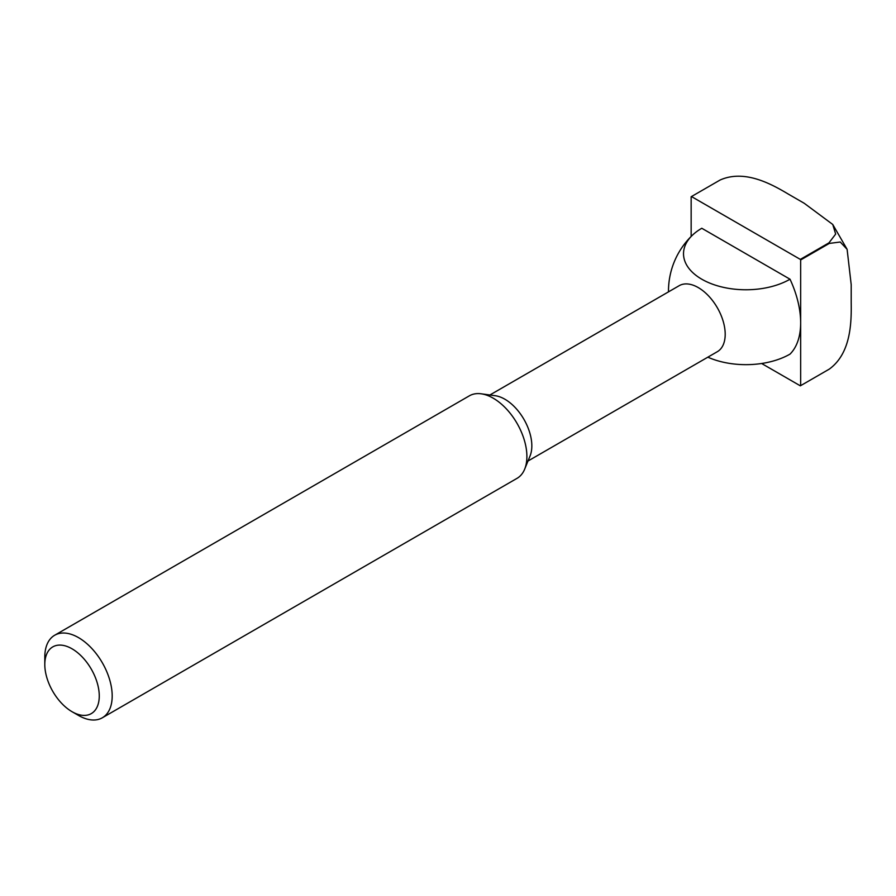 <?xml version="1.0" encoding="UTF-8"?>
<svg xmlns="http://www.w3.org/2000/svg" width="896" height="896" viewBox="0 0 896 896"><rect width="100%" height="100%" fill="white"/><g stroke="black" fill="none" stroke-linecap="round" stroke-linejoin="round"><path stroke-width="1.34" d="M44.8 664.518L44.8 657.059A47.645 27.507 60 0 1 54.667 635.253L469.381 395.819A47.645 27.507 60 0 1 481.186 393.803L495.253 395.718A38.125 22.008 60 0 1 531.832 445.906A38.125 22.008 60 0 1 530.051 455.986L524.675 469.146A47.645 27.507 60 0 1 517.026 478.352L102.323 717.786A47.645 27.507 60 0 1 78.49 715.422L72.027 711.693A38.517 22.232 60 0 1 44.8 664.518A38.517 22.232 60 0 1 72.038 648.805A38.517 22.232 60 0 1 99.266 695.968A38.517 22.232 60 0 1 72.027 711.693M489.888 394.99L679.19 285.69A38.125 22.008 60 0 1 698.253 287.582A38.125 22.008 60 0 1 725.2 334.264A38.125 22.008 60 0 1 717.304 351.714L528.002 461.014M481.186 393.803A47.645 27.507 60 0 1 526.893 456.534A47.645 27.507 60 0 1 524.675 469.146M54.667 635.253A47.645 27.507 60 0 1 91.392 648.021A47.645 27.507 60 0 1 112.19 695.968A47.645 27.507 60 0 1 102.323 717.786M707.851 357.179A62.384 36.019 0 0 0 790.026 354.11A77.437 44.71 60 0 0 800.654 322.795L800.654 259.952L829.304 243.421L840.246 242.01L847.112 249.334L851.2 284.659L851.2 302.579C851.514 322.717 850.942 353.36 829.304 369.107L828.968 369.298A109.178 63.034 60 0 0 829.136 369.208L800.498 385.739A109.178 63.034 60 0 1 800.33 385.829L761.634 363.496M790.026 279.216A62.384 36.019 180 0 1 701.792 279.216A62.384 36.019 180 0 1 692.608 235.021A62.384 36.019 180 0 1 701.792 228.267L790.026 279.216A77.437 44.71 60 0 1 800.654 322.795L800.654 385.65A109.178 63.034 60 0 1 800.498 385.739M800.33 259.392L691.477 196.549L720.126 180.006C744.587 169.142 771.4 183.971 788.682 194.309L804.205 203.269L832.754 224.47L835.666 234.08L828.968 242.85L800.33 259.392A109.178 63.034 60 0 1 800.654 259.952M691.152 236.432L691.152 196.728A109.178 63.034 60 0 1 691.32 196.638A109.178 63.034 60 0 1 691.477 196.549M719.958 180.107A109.178 63.034 60 0 0 719.79 180.197A109.178 63.034 60 0 1 719.958 180.107A109.178 63.034 60 0 1 720.126 180.006A109.178 63.034 60 0 0 719.958 180.107L691.32 196.638M828.968 242.85A109.178 63.034 60 0 1 829.304 243.421M692.608 235.021A77.437 77.437 0 0 0 668.483 291.872M832.754 224.47L847.112 249.334"/></g></svg>
